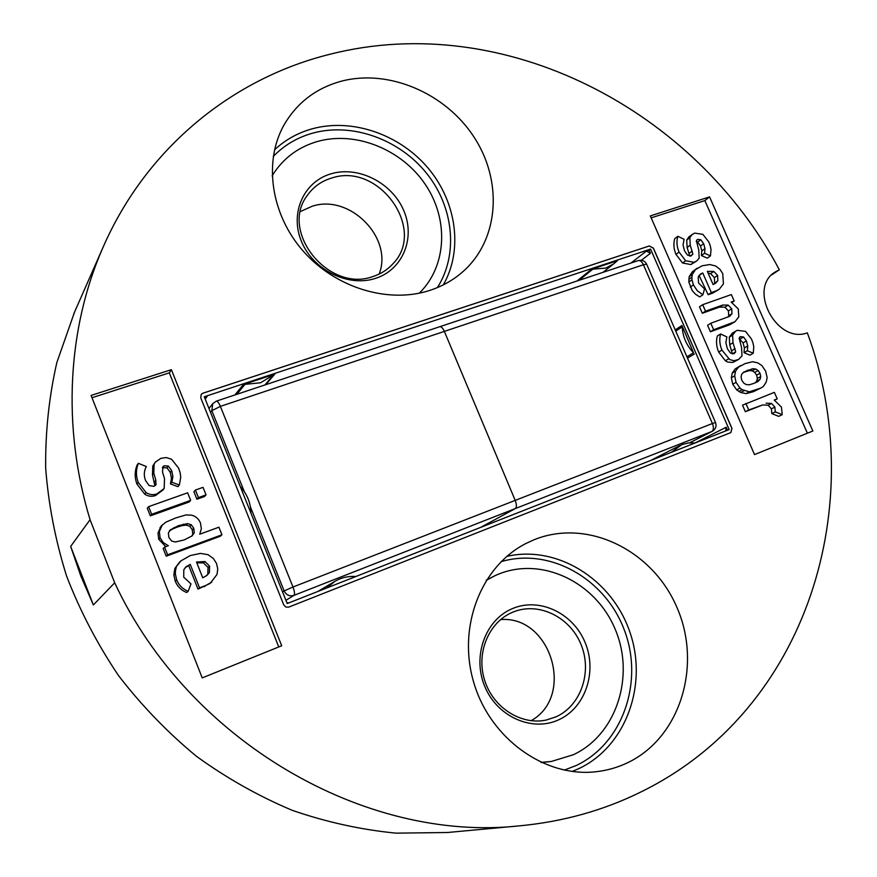<?xml version="1.0" encoding="UTF-8"?>
<svg xmlns="http://www.w3.org/2000/svg" width="877" height="877" viewBox="0 0 877 877"><rect width="100%" height="100%" fill="white"/><g stroke="black" fill="none" stroke-linecap="round" stroke-linejoin="round"><path stroke-width="1.32" d="M540.977 762.387L551.447 761.444L541.306 762.541M486.362 580.114L495.297 575.531L486.176 580.421M341.855 81.057C316.476 87.864 297.248 102.412 284.159 124.709C263.232 161.587 270.807 214.448 303.289 251.217C335.694 288.051 388.478 303.88 429.653 290.451C443.214 286.023 454.988 279.138 464.963 269.787C499.353 237.426 502.433 180.267 473.909 136.889C445.604 93.379 389.213 68.866 341.855 81.057M534.181 539.717L526.529 543.203C481.32 565.676 457.016 626.616 473.777 682.558C490.122 738.609 544.957 777.921 596.382 771.694C607.377 770.423 617.814 767.43 627.68 762.705C680.607 737.458 702.104 665.15 677.11 607.838C652.861 550.186 587.513 518.055 534.181 539.717M771.749 274.852L779.335 269.776L775.345 271.903C747.281 288.193 776.605 344.343 807.333 332.865C869.82 501.238 809.548 709.932 640.122 792.348C603.047 810.567 562.87 821.727 519.601 825.838L447.566 832.492L396.042 833.15C361.16 829.752 326.617 822.166 292.403 810.392C258.77 796.261 226.814 778.261 196.558 756.391C167.639 732.503 141.625 705.579 118.538 675.608C97.413 644.233 80.092 611.039 66.575 576.046C55.404 540.418 48.432 504.418 45.67 468.033C45.308 431.857 49.046 396.678 56.852 362.519L74.49 312.201M779.335 269.776C695.154 110.349 504.856 10.031 330.552 54.111C233.863 77.79 146.7 146.941 102.894 247.654C67.682 327.68 61.642 426.365 90.068 519.699L70.653 546.426L80.837 576.057L93.368 604.966L114.679 582.777C188.906 742.019 366.005 842.874 519.601 825.838M592.819 269.162L605.854 268.077L613.615 263.9L617.408 260.699L591.515 269.272L592.819 269.162L578.963 280.355M244.968 384.367L260.568 382.767L274.797 374.128L243.4 384.532L244.968 384.367L236.834 394.31M355.887 576.507L355.426 576.496C348.103 576.014 341.274 577.625 334.959 581.308L326.792 587.952M250.943 513.133C250.745 503.047 247.193 494.19 240.287 486.571M695.329 442.896L688.182 442.973L681.769 444.672L671.387 452.313M682.24 326.891C682.701 336.691 686.45 345.319 693.51 352.773L681.933 325.51L682.24 326.891L675.761 331.111M204.955 398.487L207.071 396.557L204.527 397.402M288.676 602.959L286.823 602.587M727.526 430.223L726.222 427.22L725.63 430.969M646.382 251.107L650.471 253.267L649.133 250.197L646.382 251.107L631.034 263.001M283.742 604.889L285.792 607.048L288.697 607.125L730.837 432.591L731.988 428.458L653.398 248.114L649.298 245.955L202.894 393.203L201.173 394.431L200.767 397.884L283.742 604.889M709.57 196.886L650.328 215.906L754.527 454.582L812.858 431.002L709.57 196.886L704.845 200.581L651.173 217.847M281.703 645.757L171.377 369.666L91.087 395.439L202.225 677.899L281.703 645.757M90.068 519.699L114.679 582.777M162.398 524.72L159.34 531.561L160.096 537.82L163.363 542.677L168.373 545.724L164.58 547.116L167.617 554.812L221.936 534.784L218.91 527.198L199.737 534.225L201.348 528.754L200.493 523.13C198.849 518.998 195.889 516.345 191.635 515.172L185.957 514.931L175.586 517.989L165.709 522.221L161.028 526.233L157.981 533.041L158.726 539.278L165.786 546.667M164.58 547.116L163.188 548.531L166.213 556.193L220.313 536.231L221.936 534.784M278.765 646.941L169.305 372.857L91.986 397.73M155.262 462.19L154.1 464.262L153.804 473.273L155.865 480.267L155.755 485.069L153.727 486.34L149.101 485.551L145.593 480.596C143.664 475.718 143.905 471.037 146.327 466.553L138.358 463.308C135.858 469.59 135.825 475.959 138.248 482.427L146.053 492.556C149.496 494.771 153.102 495.22 156.895 493.904L164.163 488.533L164.525 478.59L162.519 472.089L162.925 466.674L164.295 465.753L168.351 466.071L171.695 470.631L172.89 476.551L171.848 482.24L179.346 485.014L180.739 477.362L180.224 473.076L178.689 468.263L171.662 459.318L166.334 457.553L160.82 458.353L155.262 462.19L152.773 466.016L152.477 474.994L154.889 485.814M162.398 467.715L166.959 467.814L170.291 472.352L171.475 478.261L170.445 483.918L177.91 486.669L179.346 485.014M138.358 463.308L137.086 465.084C134.609 471.333 134.565 477.68 136.987 484.115L144.76 494.2C148.18 496.404 151.776 496.853 155.547 495.538L163.341 489.684M147.303 508.232L150.307 515.862L189.169 501.984L190.649 500.383L187.645 492.808L148.619 506.643L147.303 508.232M193.916 491.69L196.908 499.221L204.494 496.514L206.04 494.891L203.025 487.349L195.418 490.057L193.916 491.69M198.005 589.092L210.173 583.391L217.025 574.424L217.737 568.965L216.553 563.538L213.385 558.506L208.068 554.702L200.46 553.387L190.199 555.579L180.947 560.885L174.863 568.428L173.865 575.016L175.247 581.177C177.428 586.56 181.232 590.331 186.658 592.512L188.16 591.295L190.967 583.896L183.721 577.154L183.797 569.776L185.924 566.86L190.243 564.371L199.539 587.853L198.005 589.092L188.752 565.698L185.244 567.54M179.489 562.234L174.863 568.428M735.737 331.046L732.591 335.146L733.029 342.743L735.693 351.885L733.95 353.771L730.388 352.993L727.362 348.728L725.86 342.655L726.869 336.9L720.587 333.984C719.173 339.224 719.622 344.595 721.935 350.109L729.73 359.57L733.983 360.754L738.609 359.438L742.019 355.865L741.558 347.478L739.136 338.237L740.429 336.636L743.532 336.998L746.393 340.923L747.741 345.955L747.379 350.734L753.266 353.245L753.76 346.821L753.047 343.192L751.523 339.092L745.538 331.374L737.25 330.311L732.438 333.052L729.291 337.141L729.73 344.705L732.361 353.946M739.081 338.511L743.06 342.896L744.398 347.906L744.036 352.664L749.901 355.174L753.266 353.245M720.587 333.984L717.331 335.99C715.917 341.208 716.366 346.558 718.669 352.05L725.312 360.743L727.614 362.048L732.459 362.464L738.609 359.438M702.685 304.692L705.514 311.16L722.812 305.021L728.184 305.097L731.692 308.825L731.966 313.692L729.708 316.29L710.798 323.251L713.637 329.741L734.981 321.727L738.829 316.805L738.259 308.923L731.177 302.05L734.17 300.986L731.352 294.573L702.685 304.692L699.495 306.807L702.313 313.253L719.568 307.114L724.928 307.191L728.414 310.907L728.688 315.753L727.899 317.112M710.798 323.251L707.575 325.301L710.403 331.758L729.543 324.83L734.981 321.727M708.134 294.716L712.716 293.115L719.217 289.322L723.426 283.896L722.747 273.635L719.995 269.36L715.698 265.994L709.811 264.536L702.137 265.797L695.439 269.656L692.304 274.468L689.158 276.693L688.818 282.01L692.205 290.616L695.604 294.288L699.703 296.919L702.894 294.782L704.549 288.906L698.596 283.041L698.18 277.044L700.416 274.117L702.74 272.966L711.335 292.567L708.134 294.716L699.079 275.367M697.127 268.209L692.282 271.881L689.158 276.693M807.377 433.216L704.845 200.581M692.172 234.345L689.848 237.711L690.243 245.143L692.852 254.133L691.087 255.931L687.513 255.097L684.509 250.855L683.04 244.88L684.104 239.289L677.822 236.297C676.364 241.372 676.77 246.634 679.05 252.072L685.671 260.743L694.003 262.3L696.842 260.875L699.166 258.167L698.761 249.967L696.404 240.89L697.708 239.355L700.811 239.772L703.672 243.674L704.987 248.63L704.582 253.278L710.469 255.876L711.017 249.605L710.326 246.042L708.835 242.008L702.872 234.334L694.562 233.107L689.048 236.691L686.735 240.046L687.119 247.457L689.739 256.095M696.272 241.559L697.664 242.107L700.504 245.988L701.819 250.921L701.414 255.558L707.29 258.145L710.469 255.876M677.822 236.297L674.742 238.643C673.284 243.707 673.689 248.958 675.97 254.374L682.558 263.012L690.868 264.558L696.842 260.875M740.55 365.643L735.211 368.899L732.207 373.098L731.352 377.724L732.723 384.214L736.669 389.87L740.692 392.501L746.031 393.62L753.31 391.712L760.984 387.996L763.352 386.45L766.158 382.175L767.167 377.647L765.621 371.124L761.894 365.577L757.783 362.859L752.576 361.741L745.154 363.571L735.211 368.899M777.219 398.871L774.358 392.37L742.501 405.174L745.362 411.708L762.694 404.944L768.142 405.185L771.409 408.846L771.815 413.615L778.743 416.356L782.229 414.657L781.44 407.103L774.238 400.033L777.219 398.871L774.501 400.252M169.305 372.857L171.377 369.666M679.05 252.072L675.97 254.374M685.671 260.743L682.558 263.012M694.003 262.3L690.868 264.558M697.708 239.355L696.711 240.101M700.811 239.772L697.664 242.107M703.672 243.674L700.504 245.988M704.987 248.63L701.819 250.921M704.582 253.278L701.414 255.558M689.848 237.711L686.735 240.046M690.243 245.143L687.119 247.457M692.293 251.008L689.158 253.3M692.852 254.133L690.133 256.106M702.74 272.966L699.572 275.181M711.335 292.567L715.939 290.967L712.716 293.115M715.939 290.967L719.217 289.322M692.304 274.468L691.942 277.154L688.796 279.357M691.942 277.154L691.964 279.807L688.818 282.01M691.964 279.807L693.422 284.915L690.276 287.097M693.422 284.915L697.303 290.769L702.894 294.782M717.846 280.651L715.555 283.282L713.122 284.543L707.344 271.388L713.79 271.421L717.605 275.411L717.846 280.651L713.648 284.323M717.605 275.411L714.393 277.614L714.623 282.832M713.79 271.421L710.589 273.635L714.393 277.614M708.09 273.076L710.589 273.635M705.514 311.16L702.313 313.253M722.812 305.021L719.568 307.114M728.184 305.097L724.928 307.191M731.692 308.825L728.414 310.907M731.966 313.692L728.688 315.753M713.637 329.741L710.403 331.758M732.832 322.802L729.543 324.83M734.17 300.986L731.9 302.444M721.935 350.109L718.669 352.05M728.601 358.825L725.312 360.743M736.91 360.228L733.589 362.135M740.429 336.636L739.706 337.075M743.532 336.998L740.199 338.982M746.393 340.923L743.06 342.896M747.741 345.955L744.398 347.906M747.379 350.734L744.036 352.664M732.591 335.146L729.291 337.141M733.029 342.743L729.73 344.705M735.112 348.695L731.802 350.647M735.693 351.885L732.383 353.815M738.544 367.014L735.529 371.234L732.207 373.098M735.529 371.234L734.685 375.871L731.352 377.724M734.685 375.871L736.055 382.383L732.723 384.214M736.055 382.383L740.013 388.062L736.669 389.87M740.013 388.062L742.128 389.662L738.774 391.471M742.128 389.662L749.407 391.822L746.031 393.62M749.407 391.822L760.984 387.996M760.107 379.204L758.232 381.374L753.792 383.424L749.243 384.817L746.141 384.543L743.718 383.03L741.756 380.212L741.076 376.978L741.646 374.271L743.674 372.122L752.674 368.724L755.623 368.976L758.112 370.522L760.008 373.273L760.754 376.54L760.107 379.204L756.708 381.035L755.36 382.8M758.232 381.374L756.599 382.251M760.754 376.54L757.355 378.382L756.708 381.035M760.008 373.273L756.61 375.126L757.355 378.382M758.112 370.522L754.724 372.385L756.61 375.126M755.623 368.976L752.247 370.85L754.724 372.385M752.674 368.724L749.309 370.587L752.247 370.85M743.203 372.495L749.309 370.587M745.878 403.42L748.739 409.976L745.362 411.708M748.739 409.976L762.694 404.944M766.125 403.19L771.585 403.442L768.142 405.185M771.585 403.442L774.873 407.114L771.409 408.846M774.873 407.114L775.279 411.894L771.815 413.615M775.279 411.894L782.229 414.657M138.248 482.427L136.987 484.115M146.053 492.556L144.76 494.2M156.895 493.904L155.547 495.538M164.295 465.753L162.925 467.507M168.351 466.071L166.959 467.814M171.695 470.631L170.291 472.352M172.89 476.551L171.475 478.261M171.848 482.24L170.445 483.918M154.1 464.262L152.773 466.016M153.804 473.273L152.477 474.994M155.865 480.267L154.527 481.966M156.259 484.027L154.922 485.705M148.619 506.643L151.633 514.306L150.307 515.862M151.633 514.306L190.649 500.383M195.418 490.057L198.421 497.61L196.908 499.221M198.421 497.61L206.04 494.891M160.096 537.82L158.726 539.278M167.617 554.812L166.213 556.193M161.401 526.079L160.031 527.581M159.34 531.561L157.981 533.041M187.546 523.602L191.274 524.753L193.773 528.294L194.266 532.745L192.151 535.858L184.181 539.925L175.378 541.997L171.618 541.032L168.833 537.382L168.384 533.063L170.379 529.829L178.524 525.652L187.546 523.602L186.077 525.104L189.783 526.244L192.271 529.785L192.765 534.214L191.866 536.088M191.274 524.753L189.783 526.244M193.773 528.294L192.271 529.785M183.282 524.172L181.824 525.674L186.077 525.104M178.524 525.652L177.088 527.143L181.824 525.674M174.15 527.472L172.736 528.963L177.088 527.143M170.379 529.829L169.623 530.629M169.305 531.056L172.736 528.963M194.266 532.745L192.765 534.214M190.243 564.371L188.752 565.698M199.539 587.853L205.777 585.485L204.209 586.735M205.777 585.485L211.752 582.131M176.299 567.09L175.543 570.434L174.106 571.749M175.543 570.434L175.301 573.711L173.865 575.016M175.301 573.711L176.683 579.894L175.247 581.177M176.683 579.894C178.886 585.299 182.712 589.103 188.16 591.295M209.373 572.593L207.016 575.356L202.73 577.8L196.492 562.036L204.988 561.543L209.603 566.158L209.373 572.593L206.216 575.948M209.603 566.158L208.035 567.474L207.794 573.887M204.988 561.543L203.431 562.891L208.035 567.474M196.81 562.848L203.431 562.891M730.793 432.613L731.911 428.502L653.321 248.169L649.232 246.009L202.861 393.247L201.162 394.453M287.207 603.54L729.182 429.566L650.57 249.079L204.264 396.766L287.207 603.54M649.133 250.197L650.57 249.079M93.368 604.966L70.653 546.426M375.224 278.458C347.994 287.327 312.946 269.941 301.414 241.328C289.465 212.837 304.067 181.09 331.627 173.635C359.022 165.764 392.468 183.205 403.858 210.82C415.643 238.314 402.642 270.006 375.224 278.458M331.977 177.943C321.552 180.98 313.308 186.856 307.235 195.538C279.259 231.879 329.018 293.039 372.977 276.507C380.881 273.986 387.513 269.754 392.885 263.834C426.946 229.555 379.138 162.146 331.977 177.943M300.493 211.5L312.157 206.248C349.857 193.609 393.466 238.029 379.116 274.095M419.283 293.192L420.061 292.414C446.985 265.238 448.739 218.987 425.257 184.378C401.951 149.682 356.325 130.881 318.165 141.285C298.531 146.821 283.37 158.046 272.659 174.972L272.133 175.849L272.659 174.972M558.792 719.754C532.164 732.317 496.985 716.684 484.718 686.274C472.056 656.051 485.54 619.557 512.541 608.561C539.366 597.116 572.911 612.968 585.003 642.26C597.467 671.365 585.617 707.64 558.792 719.754M512.596 612.256C488.906 622.012 475.915 652.641 484.575 680.07C492.951 707.575 521.267 725.663 546.546 719.973L556.073 716.805C581.089 705.536 592.37 671.892 581.056 644.573C570.083 617.112 539.07 601.775 513.79 611.773L512.596 612.256M551.447 761.444L573.35 754.735C616.783 734.498 635.233 675.761 615.095 629.05C595.56 582.054 541.898 556.226 498.268 574.249L495.297 575.531M500.559 619.611C550.624 615.073 575.619 696.141 531.034 720.719M480.541 527.439L515.314 508.572C516.772 507.279 516.739 504.56 515.205 500.394L712.42 423.525L643.411 264.744L220.379 406.38L292.984 587.02L515.205 500.394L444.354 331.385C442.852 328.086 441.317 326.518 439.761 326.715L216.367 401.129C217.529 401.085 218.866 402.839 220.379 406.38L211.817 410.688L210.513 412.333M437.382 287.601C458.572 254.385 453.738 207.147 426.628 173.339C399.572 139.509 352.773 122.385 313.286 132.975C297.654 137.25 284.312 145.067 273.273 156.424M274.534 149.814C285.42 139.673 298.202 132.613 312.892 128.623C352.993 117.935 400.383 134.795 428.524 168.614C456.698 202.423 463.144 250.12 443.334 284.861M564.273 770.127L576.31 765.457C623.141 743.411 643.981 681.177 624.325 630.026C605.24 578.645 549.747 547.182 501.107 561.664M506.829 556.369C556.873 544.858 611.554 578.908 629.642 631.429C648.246 683.742 626.496 746.097 579.061 768.515L572.155 771.464M326.189 588.193L327.132 587.645M264.854 384.97L273.514 374.917M670.203 452.784L671.661 452.05M686.932 356.807L693.51 352.773M617.408 260.699L615.698 262.059M577 281.002L591.515 269.272M274.797 374.128L265.698 384.696M234.904 394.946L243.4 384.532M694.332 353.979L687.513 358.145M675.224 329.895L681.933 325.51M207.071 396.557L205.185 399.046M695.187 442.896L726.222 427.22M650.471 253.267L641.361 260.272M695.439 269.656L692.282 271.881M744.047 390.703L740.692 392.501M756.708 389.914L753.31 391.712M748.004 370.061L744.639 371.925M689.607 442.808L711.872 431.495L515.336 508.561M715.511 422.528L646.667 264.218L643.411 264.744C641.909 261.642 640.243 260.25 638.39 260.557L439.826 326.693M711.872 431.495C713.692 430.103 713.878 427.439 712.42 423.525L715.5 422.506C716.75 426.255 715.687 429.182 712.31 431.287L711.872 431.495M515.314 508.572L293.948 595.373L285.913 600.328M282.558 591.953L284.137 590.934L250.383 506.818M244.288 491.613L211.817 410.688L212.727 403.672L216.367 401.129M292.984 587.02C294.606 591.438 294.935 594.222 293.948 595.373C289.574 596.59 286.297 595.11 284.137 590.934L292.984 587.02M102.894 247.654L73.767 313.845M317.803 591.493L334.959 581.308M650.613 460.502L679.763 445.593M602.927 272.363L613.615 263.9M180.739 561.072L179.292 562.431M419.305 293.181L420.061 292.414M646.667 264.218C644.858 260.897 642.096 259.68 638.39 260.557M689.662 442.808L712.31 431.287M208.967 408.474L212.727 403.672"/></g></svg>
